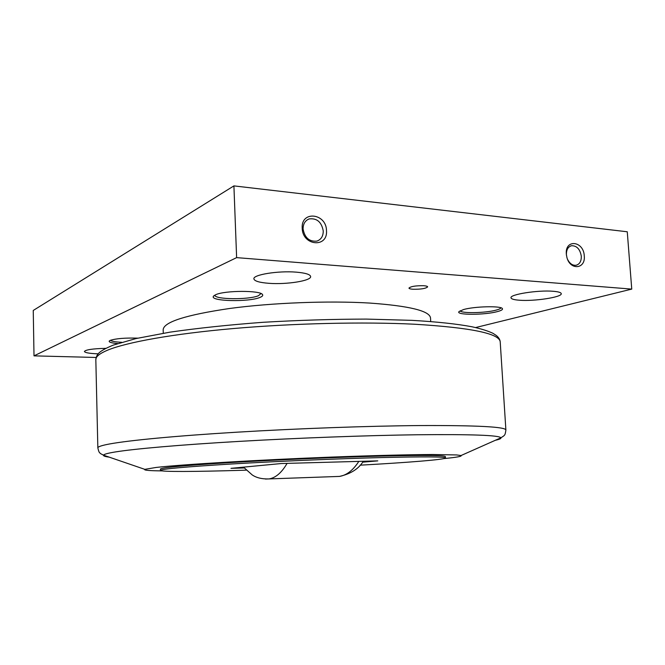 <?xml version="1.0" encoding="UTF-8"?>
<svg xmlns="http://www.w3.org/2000/svg" width="665" height="665" viewBox="0 0 665 665"><rect width="100%" height="100%" fill="white"/><g stroke="black" fill="none" stroke-linecap="round" stroke-linejoin="round"><path stroke-width="1" d="M163.274 333.232L163.174 329.657C163.806 322.01 185.892 314.961 229.45 308.51C271.918 302.758 328.801 300.572 369.823 303.074C409.482 305.925 429.715 310.896 430.521 317.986L430.721 321.561M495.392 440.272C499.432 439.39 501.269 438.576 500.903 437.828L500.895 437.819C499.448 435.243 471.535 434.22 417.154 434.76C367.329 435.417 298.643 437.944 239.3 441.385C179.932 444.827 134.563 448.833 115.419 451.934C107.888 453.164 103.915 454.245 103.507 455.168L103.499 455.184C103.2 455.957 105.103 456.606 109.201 457.138M443.896 458.592C456.656 457.345 462.358 456.331 460.986 455.55L456.755 454.951L432.774 454.503C409.224 454.619 372.766 455.533 331.187 457.104C256.848 459.964 180.805 464.569 156.092 467.453L144.812 469.349C143.515 470.246 149.276 470.762 162.094 470.895M160.473 470.396L160.431 469.058C161.238 467.586 184.995 465.4 231.711 462.491C277.305 459.756 338.335 457.154 381.91 456.074C423.813 455.118 444.968 455.301 445.392 456.622L445.475 457.952C445.051 456.689 423.888 456.556 381.984 457.553C338.402 458.667 277.363 461.277 231.761 463.979C185.045 466.847 161.279 468.983 160.473 470.396C160.548 471.934 195.385 471.718 240.331 470.338L246.225 470.147M360.106 465.176C407.77 462.549 445.525 459.557 445.475 457.952M296.158 272.143C305.393 272.933 310.223 274.396 310.638 276.54C311.444 280.771 286.723 284.695 269.034 283.323C259.508 282.6 254.454 281.12 253.889 278.876C252.742 274.753 278.111 270.605 296.158 272.143M553.155 291.27C558.359 291.694 561.061 292.492 561.252 293.672C562.224 297.164 534.361 301.445 519.523 300.231C514.087 299.84 511.244 299.026 511.003 297.795C509.614 294.437 538.035 289.932 553.155 291.27M98.212 353.83L98.096 353.83C89.551 353.522 84.979 352.741 84.397 351.477C85.727 349.715 92.851 348.668 105.785 348.344M423.805 285.726C426.257 285.925 427.537 286.307 427.645 286.873C425.783 288.577 420.854 289.366 412.865 289.242C410.38 289.051 409.075 288.668 408.958 288.095C410.804 286.391 415.75 285.601 423.805 285.726M261.012 293.556L258.461 295.701C248.86 299.957 214.172 299.574 214.911 295.127L214.911 295.094M259.998 297.413C248.984 302.251 209.209 301.328 213.482 296.208L215.61 294.761C224.521 290.356 260.638 290.256 262.517 294.578C263.182 295.526 262.343 296.474 259.998 297.413M500.928 307.795C500.687 308.56 499.099 309.333 496.165 310.114C485.359 313.132 460.554 313.564 460.205 310.721M497.378 311.602C484.802 315.102 455.941 315.21 458.892 311.694L463.447 309.574C474.236 306.382 501.044 305.709 502.366 308.577C503.014 309.541 501.352 310.555 497.378 311.602M117.655 343.572C111.587 343.024 108.777 342.184 109.235 341.054L110.282 340.355C116.084 338.51 125.253 337.778 137.788 338.153M121.712 342.3C115.211 341.976 111.487 341.295 110.54 340.247M566.472 255.385L566.405 254.745C566.314 249.782 568.018 246.773 571.534 245.718C576.813 245.668 580.071 249.159 581.301 256.2C581.41 261.229 579.664 264.254 576.056 265.269C572.656 265.609 569.88 263.739 567.711 259.658M584.269 255.909C585.757 269.217 570.055 270.638 566.871 257.28L566.331 254.146C564.859 238.777 583.637 240.846 584.269 255.909M323.248 230.946C323.248 236.175 321.137 239.558 316.906 241.104C309.325 241.852 304.72 237.804 303.09 228.976C303.099 223.889 305.119 220.547 309.159 218.926C316.864 217.979 321.569 221.985 323.248 230.946M326.49 230.589C328.003 248.22 302.484 246.008 302.201 228.203C300.904 210.34 326.332 213.132 326.49 230.589M475.641 327.546L631.75 289.1L236.624 257.629L34.006 355.858L96.126 357.471M214.03 295.642L213.482 296.208M34.006 355.858L33.25 310.455L233.914 185.892L627.261 231.769L631.75 289.1M236.624 257.629L233.914 185.892M244.188 467.961L230.971 468.343L281.37 463.53L377.787 460.87L362.616 462.175M414.636 324.229C471.327 327.679 499.856 333.606 500.221 342.018C500.055 339.624 498.717 337.421 496.206 335.418L492.931 333.29C487.927 330.921 480.961 328.751 472.05 326.789C457.071 323.938 437.055 321.793 412.009 320.355L366.299 319.092C332.533 319.167 298.036 320.239 262.816 322.309C228.486 324.902 197.53 328.186 169.957 332.159L135.993 338.568L113.25 345.11C96.691 351.993 96.799 354.977 95.827 359.674C95.685 356.689 99.592 353.531 107.531 350.197C126.649 342.276 172.609 333.88 233.099 328.568C293.556 323.273 363.747 321.677 414.636 324.229M103.507 455.168L100.573 453.655C99.883 452.441 99.276 454.079 97.846 447.886C97.747 446.747 101.728 445.425 109.792 443.929C129.201 440.363 175.743 435.883 236.94 432.183C298.111 428.493 369.033 425.957 420.28 425.55C477.345 425.334 505.882 426.847 505.89 430.072C505.068 436.232 504.253 434.802 503.87 435.858L500.895 437.819L460.986 455.55M287.081 463.372C281.736 472.607 275.751 477.794 269.117 478.916L265.443 479.049M358.826 461.394C353.082 470.296 346.631 475.309 339.449 476.414L335.459 476.556M97.846 447.886L95.827 359.674M309.159 218.926L307.188 219.899M571.534 245.718L570.495 246.042M261.927 294.046L262.517 294.578M243.506 467.146L252.168 474.893C256.416 477.819 262.068 479.157 269.117 478.916L339.449 476.414C350.754 473.879 358.701 468.833 363.298 461.269M144.812 469.349L103.499 455.184M505.89 430.072L500.221 342.018"/></g></svg>
